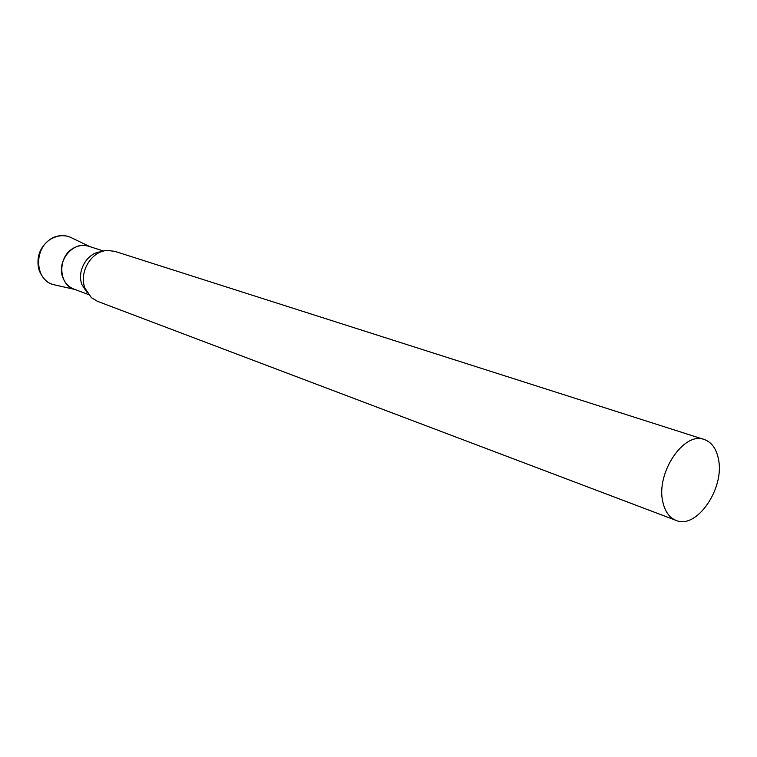 <?xml version="1.0" encoding="UTF-8"?>
<svg xmlns="http://www.w3.org/2000/svg" width="757" height="757" viewBox="0 0 757 757"><rect width="100%" height="100%" fill="white"/><g stroke="black" fill="none" stroke-linecap="round" stroke-linejoin="round"><path stroke-width="1.14" d="M704.256 439.514L114.932 251.381L107.797 250.453C91.644 250.539 78.473 272.265 85.011 288.237L91.351 297.624L97.511 301.333L676.048 520.4C696.61 529.663 724.856 488.388 718.478 459.262C716.444 448.778 711.703 442.192 704.256 439.514C684.006 431.121 655.799 472.945 662.801 501.777C664.901 511.458 669.32 517.665 676.048 520.4M101.324 251.778C87.386 252.346 76.4 271.025 82.011 284.755L87.102 292.562M103.633 251.069L88.768 246.271C73.382 240.347 55.971 261.383 62.926 277.753C65.093 283.279 68.736 287.045 73.845 289.07L88.474 294.549M75.416 289.571C57.863 285.919 57.03 255.544 74.46 247.624C79.845 244.984 85.125 244.729 90.31 246.858M55.592 285.105L53.984 284.746C34.283 280.648 33.223 246.829 52.753 238.095C58.781 235.19 64.705 234.925 70.524 237.31L72.01 238.029M89.799 246.602L70.524 237.31C64.582 234.831 58.488 235.058 52.252 238.001M74.858 289.448L53.984 284.746C47 283.127 41.909 277.923 38.73 269.123C36.062 256.017 40.462 245.694 51.921 238.171"/></g></svg>
